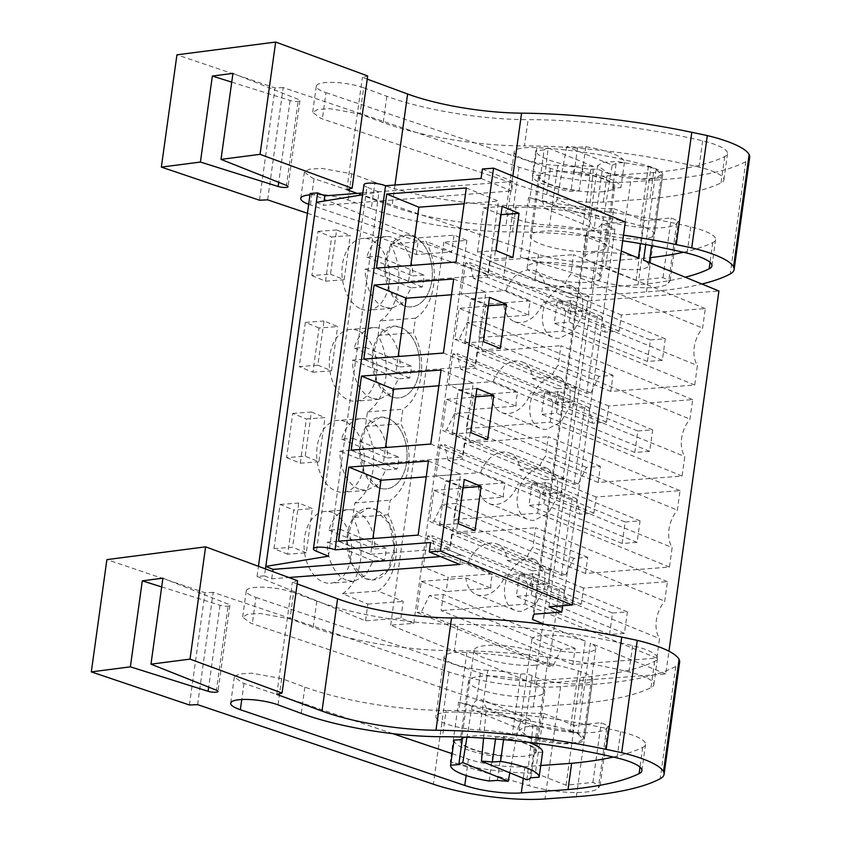 <?xml version="1.0" encoding="UTF-8"?>
<svg xmlns="http://www.w3.org/2000/svg" width="841" height="841" viewBox="0 0 841 841"><rect width="100%" height="100%" fill="white"/><g stroke="black" fill="none" stroke-linecap="round" stroke-linejoin="round"><path stroke-width="0.63" stroke-dasharray="4.21 3.15" d="M638.382 258.05A32.263 7.611 -172.1 0 0 604.448 252.237A32.263 7.611 -172.1 0 0 584.989 256.505A32.263 7.611 -172.1 0 0 595.512 263.832A32.263 7.611 -172.1 0 0 629.446 269.646A32.263 7.611 -172.1 0 0 648.905 265.378A32.263 7.611 -172.1 0 0 643.554 260.163M310.182 193.472L418.671 237.856L454.045 235.154L466.902 240.421L443.817 242.176L587.659 301.025L718.918 290.997M362.818 192.967L512.915 181.498L511.612 190.939L323.554 205.299L324.142 201.062M482.377 169.009L512.915 181.498M562.661 605.751L614.929 229.109L602.072 223.853L625.336 222.077M614.929 229.109L587.186 231.233L585.525 236.426L621.32 251.07M539.964 262.529A37.225 8.778 -172.1 0 0 527.191 267.28A37.225 8.778 -172.1 0 0 548.164 278.308A37.225 8.778 -172.1 0 0 588.174 282.261A37.225 8.778 -172.1 0 0 600.947 277.509A37.225 8.778 -172.1 0 0 579.975 266.481A37.225 8.778 -172.1 0 0 539.964 262.529M650.976 167.264L617.042 161.461L603.176 162.366L597.594 165.73L608.117 173.057L642.051 178.87L655.917 177.956L661.499 174.592L656.148 169.388L650.976 167.264L640.379 243.617M656.148 169.388L645.72 244.563M265.462 568.894L264.495 575.864L257.041 576.432L365.53 620.805L400.905 618.103L413.761 623.37L390.676 625.136L534.519 683.975L665.788 673.956L668.942 651.218M532.385 619.375L585.525 236.426M665.788 673.956L590.414 643.123L577.82 733.899L572.647 731.786L585.241 641L544.505 624.337M534.519 683.975L587.659 301.025M586.64 393.283L597.257 316.836L601.557 316.51L605.184 332.184L619.155 331.123L621.394 314.997L705.315 308.584L702.603 328.085A28.447 20.331 -67.8 0 0 697.41 365.541L694.708 385.031L610.776 391.443L613.015 375.317L599.055 376.379L590.95 392.957L586.64 393.283L454.855 339.375L459.165 308.311L484.08 318.508L486.066 304.169L461.152 293.982L505.872 290.565L530.787 300.752L486.066 304.169M574.014 484.3L584.621 407.853L588.931 407.528L592.548 423.212L606.519 422.14L608.758 406.014L692.679 399.601L689.977 419.102A28.447 20.331 -67.8 0 0 684.784 456.558L682.072 476.048L598.151 482.461L600.39 466.335L586.419 467.407L578.324 483.974L574.014 484.3L442.229 430.392L446.539 399.338L471.444 409.525L473.43 395.196L448.526 384.999L493.246 381.583L518.151 391.78L473.43 395.196M561.389 575.328L571.996 498.881L576.295 498.545L579.922 514.229L593.893 513.157L596.132 497.031L680.054 490.629L677.352 510.119A28.447 20.331 -67.8 0 0 672.148 547.575L669.447 567.076L585.525 573.478L587.754 557.352L573.793 558.424L565.688 574.992L561.389 575.328L429.593 521.409L433.903 490.356L458.818 500.542L460.805 486.214L435.89 476.017L480.61 472.6L505.525 482.797L460.805 486.214M548.753 666.345L559.36 589.898L563.67 589.573L567.297 605.247L581.257 604.185L583.496 588.059L667.418 581.646L664.716 601.136A28.447 20.331 -67.8 0 0 659.523 638.592L656.81 658.093L572.889 664.506L575.128 648.379L561.157 649.441L553.063 666.019L548.753 666.345L416.968 612.427L421.278 581.373L446.182 591.559L448.179 577.231L423.265 567.044L467.985 563.628L492.889 573.814L448.179 577.231M390.676 625.136L443.817 242.176M413.761 623.37L466.902 240.421M400.905 618.103L403.228 601.389L377.914 591.034A49.64 32.694 85.6 0 0 388.174 514.797L390.192 500.227A49.64 32.694 85.6 0 0 400.8 423.78L402.828 409.21A49.64 32.694 85.6 0 0 413.436 332.763L415.454 318.192A49.64 32.694 85.6 0 0 425.798 241.272L451.722 251.88L454.045 235.154M365.53 620.805L367.853 604.09L342.539 593.735A49.64 32.694 85.6 0 0 352.8 517.499L354.818 502.929A49.64 32.694 85.6 0 0 365.425 426.482L367.454 411.911A49.64 32.694 85.6 0 0 378.061 335.464L380.079 320.894A49.64 32.694 85.6 0 0 390.424 243.974L416.348 254.581L451.722 251.88M416.348 254.581L418.671 237.856M257.041 576.432L258.45 566.308M311.864 275.585L325.53 281.178L331.659 236.973L350.276 235.554L336.621 229.961L330.481 274.166L311.864 275.585L318.003 231.391L331.659 236.973M286.602 457.62L300.269 463.212L306.397 419.018L325.015 417.599L318.886 461.793L305.23 456.2L286.602 457.62L292.742 413.425L306.397 419.018M345.262 421.667A35.984 23.706 85.6 0 0 337.725 420.416A35.984 23.706 85.6 0 0 316.689 452.384A35.984 23.706 85.6 0 0 335.654 490.944A35.984 23.706 85.6 0 0 343.202 492.185A35.984 23.706 85.6 0 0 364.237 460.216A35.984 23.706 85.6 0 0 345.262 421.667M319.033 328.001L305.367 322.408L299.238 366.602L317.856 365.183L323.985 320.989L337.651 326.571L319.033 328.001L312.894 372.195L299.238 366.602M287.643 554.23L273.977 548.647L292.594 547.218L298.734 503.023L312.389 508.616L293.772 510.035L287.643 554.23L306.261 552.81L312.389 508.616M273.977 548.647L280.106 504.442L293.772 510.035M332.637 512.684A35.984 23.706 85.6 0 0 325.089 511.444A35.984 23.706 85.6 0 0 304.064 543.412A35.984 23.706 85.6 0 0 323.028 581.961A35.984 23.706 85.6 0 0 330.576 583.202A35.984 23.706 85.6 0 0 351.601 551.233A35.984 23.706 85.6 0 0 332.637 512.684M360.915 308.899A35.984 23.706 85.6 0 0 368.463 310.15A35.984 23.706 85.6 0 0 389.488 278.182A35.984 23.706 85.6 0 0 370.524 239.622A35.984 23.706 85.6 0 0 362.976 238.381A35.984 23.706 85.6 0 0 341.951 270.35A35.984 23.706 85.6 0 0 360.915 308.899M357.898 330.639A35.984 23.706 85.6 0 0 350.35 329.399A35.984 23.706 85.6 0 0 329.315 361.367A35.984 23.706 85.6 0 0 348.279 399.927A35.984 23.706 85.6 0 0 355.827 401.168A35.984 23.706 85.6 0 0 376.863 369.199A35.984 23.706 85.6 0 0 357.898 330.639M316.321 202.345L323.554 205.299M481.073 178.45L511.612 190.939M548.931 606.803L602.072 223.853M534.046 614.182L587.186 231.233M542.119 200.579L545.094 208.452L547.417 208.778C552.127 208.042 555.323 204.931 556.994 199.443L603.47 218.46C602.429 224.211 599.822 227.554 595.638 228.51L593.105 228.09L588.595 219.596L593.567 166.539L548.111 147.942L542.119 200.579L588.595 219.596M548.111 147.942A37.225 8.778 -172.1 0 0 544.106 149.919L540.626 175.002A37.225 8.778 -172.1 0 0 539.796 176.494A37.225 8.778 -172.1 0 0 579.197 190.781L570.976 191.412A44.678 10.534 -172.1 0 1 532.395 175.632L535.885 150.55A44.678 10.534 -172.1 0 0 574.456 166.329L570.976 191.412M612.185 165.12A37.225 8.778 -172.1 0 0 616.19 163.143L624.411 162.513A44.678 10.534 -172.1 0 0 585.841 146.733L577.62 147.364A37.225 8.778 -172.1 0 0 566.729 146.523L612.185 165.12L603.47 218.46M612.711 188.226A37.225 8.778 -172.1 0 0 613.541 186.734A37.225 8.778 -172.1 0 0 574.14 172.447L582.361 171.816A44.678 10.534 -172.1 0 1 620.931 187.596L612.711 188.226L616.19 163.143M566.729 146.523L556.994 199.443M613.015 375.317L481.231 321.399L467.26 322.471L459.165 339.039L454.855 339.375M599.055 376.379L467.26 322.471M610.776 391.443L478.992 337.525L481.231 321.399M694.708 385.031L562.913 331.112L478.992 337.525M562.913 331.112L565.625 311.622L697.41 365.541M505.872 290.565A27.301 19.501 -67.8 0 1 528.232 269.95A27.301 19.501 -67.8 0 1 534.918 270.96A27.301 19.501 -67.8 0 1 545.283 287.559L564.185 286.108A28.447 20.331 112.2 0 1 570.818 274.166L702.603 328.085M565.625 311.622A28.447 20.331 112.2 0 1 562.198 300.447L587.113 310.634A28.447 20.331 112.2 0 1 589.099 296.305L564.185 286.108M705.315 308.584L573.52 254.665L570.818 274.166M621.394 314.997L489.599 261.078L573.52 254.665M619.155 331.123L487.36 277.204L489.599 261.078M605.184 332.184L473.388 278.276L487.36 277.204M601.557 316.51L469.772 262.592L473.388 278.276M597.257 316.836L465.462 262.928L469.772 262.592M465.462 262.928L461.152 293.982M590.95 392.957L459.165 339.039M390.424 243.974L425.798 241.272M415.454 318.192L380.079 320.894M378.061 335.464L413.436 332.763M413.351 236.353A35.984 23.706 -94.4 0 1 432.316 274.902A35.984 23.706 -94.4 0 1 411.281 306.87A35.984 23.706 -94.4 0 1 403.733 305.63L389.782 291.175L384.768 267.081L391.128 244.857L405.804 235.112L413.351 236.353A35.984 23.706 85.6 0 0 405.804 235.112A35.984 23.706 85.6 0 0 384.768 267.081A35.984 23.706 85.6 0 0 403.733 305.63A35.984 23.706 85.6 0 0 411.281 306.87A35.984 23.706 85.6 0 0 432.316 274.902A35.984 23.706 85.6 0 0 413.351 236.353M318.003 231.391L336.621 229.961M325.53 281.178L344.148 279.748L330.481 274.166M344.148 279.748L350.276 235.554M328.474 556.174L378.986 192.095L366.939 187.165L316.416 551.244M362.566 194.786L378.986 192.095M363.953 184.747A12.405 2.922 -172.1 0 0 366.939 187.165M466.303 187.964L498.45 201.115L464.116 203.743M456.032 262.024L488.179 275.175L498.45 201.115M376.453 268.1L408.6 281.251L488.179 275.175M408.6 281.251L410.786 265.483M496.043 250.597L477.425 252.016L494.298 258.923L512.915 257.493M502.172 206.402L483.554 207.822L477.425 252.016M501.026 214.676L483.554 207.822M500.427 214.728L494.298 258.923M574.456 166.329L582.676 165.698A37.225 8.778 -172.1 0 0 593.567 166.539M544.106 149.919L535.885 150.55M540.626 175.002L532.395 175.632M582.676 165.698L579.197 190.781M577.62 147.364L574.14 172.447M562.198 300.447L543.297 301.887A27.301 19.501 -67.8 0 1 520.936 322.502A27.301 19.501 -67.8 0 1 514.24 321.493A27.301 19.501 -67.8 0 1 503.885 304.894L459.165 308.311M543.297 301.887L568.201 312.085L587.113 310.634M545.283 287.559L570.187 297.746A27.301 19.501 112.2 0 1 568.201 312.085M570.187 297.746L589.099 296.305M503.885 304.894L528.789 315.091L484.08 318.508M528.789 315.091A27.301 19.501 112.2 0 1 530.787 300.752M624.411 162.513L620.931 187.596M585.841 146.733L582.361 171.816M559.507 338.282A27.301 19.501 112.2 0 1 552.821 337.273A27.301 19.501 112.2 0 1 543.601 309.057A27.301 19.501 112.2 0 1 566.802 285.73L573.488 286.739L582.687 297.43L582.708 314.965L573.541 331.102L559.507 338.282M264.495 575.864L271.727 578.818L288.852 577.515M585.241 641A32.263 7.611 -172.1 0 0 551.307 635.186A32.263 7.611 -172.1 0 0 531.848 639.465A32.263 7.611 -172.1 0 0 542.382 646.792A32.263 7.611 -172.1 0 0 576.316 652.595A32.263 7.611 -172.1 0 0 595.764 648.327A32.263 7.611 -172.1 0 0 590.414 643.123M535.034 665.21A37.225 8.778 -172.1 0 0 547.806 660.458A37.225 8.778 -172.1 0 0 526.834 649.431A37.225 8.778 -172.1 0 0 486.823 645.489A37.225 8.778 -172.1 0 0 474.061 650.23A37.225 8.778 -172.1 0 0 495.023 661.257A37.225 8.778 -172.1 0 0 535.034 665.21M430.55 542.529L461.089 555.018L459.775 564.458M271.727 578.818L272.736 571.565M461.089 555.018L440.547 556.584M367.853 604.09L403.228 601.389M572.647 731.786L538.713 725.972L524.837 726.887L519.265 730.24L529.777 737.568L563.712 743.381L577.588 742.466L583.16 739.113L577.82 733.899M483.586 738.104L486.413 708.143L481.904 699.649L479.359 699.239C475.186 700.185 472.568 703.539 471.528 709.278L466.944 737.231M542.603 752.106L534.382 752.737A37.225 8.778 -172.1 0 0 535.212 751.244A37.225 8.778 -172.1 0 0 495.801 736.958L495.528 738.966M526.897 779.796L532.879 727.16L529.904 719.286L527.58 718.96C522.871 719.696 519.685 722.808 518.003 728.295L471.528 709.278M509.825 772.816L518.003 728.295M462.287 739.512A37.225 8.778 -172.1 0 0 461.457 741.005A37.225 8.778 -172.1 0 0 500.868 755.292L497.378 780.385M463.139 487.738L445.667 480.873L464.285 479.454M475.028 530.555L456.411 531.975L462.539 487.78M458.145 523.649L439.528 525.078L456.411 531.975M439.528 525.078L445.667 480.873M338.566 541.162L370.713 554.314L372.899 538.534M428.416 461.026L460.563 474.177L426.229 476.794M418.145 535.086L450.282 548.237L460.563 474.177M370.713 554.314L450.282 548.237M342.539 593.735L377.914 591.034M388.174 514.797L352.8 517.499M354.818 502.929L390.192 500.227M375.464 509.415L389.425 523.869L394.429 547.964L388.069 570.187L373.393 579.933L365.846 578.692L351.885 564.227L346.881 540.132L353.241 517.919L367.916 508.174L375.464 509.415A35.984 23.706 85.6 0 0 367.916 508.164A35.984 23.706 85.6 0 0 346.881 540.132A35.984 23.706 85.6 0 0 365.846 578.692A35.984 23.706 85.6 0 0 373.393 579.933A35.984 23.706 85.6 0 0 394.429 547.964A35.984 23.706 85.6 0 0 375.464 509.415M280.106 504.442L298.734 503.023M306.261 552.81L292.594 547.218M575.128 648.379L443.344 594.461L429.373 595.523L421.278 612.101L416.968 612.427M561.157 649.441L429.373 595.523M572.889 664.506L441.105 610.587L443.344 594.461M656.81 658.093L525.026 604.174L441.105 610.587M525.026 604.174L527.727 584.684L659.523 638.592M467.985 563.628A27.301 19.501 -67.8 0 1 490.335 543.002A27.301 19.501 -67.8 0 1 497.031 544.022A27.301 19.501 -67.8 0 1 507.386 560.611L526.298 559.17A28.447 20.331 112.2 0 1 532.931 547.228L664.716 601.136M527.727 584.684A28.447 20.331 112.2 0 1 524.311 573.499L549.215 583.696A28.447 20.331 112.2 0 1 551.202 569.357L526.298 559.17M667.418 581.646L535.633 527.727L532.931 547.228M583.496 588.059L451.712 534.14L535.633 527.727M581.257 604.185L449.472 550.266L451.712 534.14M567.297 605.247L435.501 551.328L449.472 550.266M563.67 589.573L431.885 535.654L435.501 551.328M559.36 589.898L427.575 535.98L431.885 535.654M427.575 535.98L423.265 567.044M553.063 666.019L421.278 612.101M495.801 736.958L504.032 736.327L503.57 739.649M528.442 742.277A44.678 10.534 -172.1 0 0 504.032 736.327M534.382 752.737L530.892 777.82M500.868 755.292L492.637 755.922L489.157 781.005M454.066 740.143A44.678 10.534 -172.1 0 0 492.637 755.922M524.311 573.499L505.399 574.95L530.314 585.136L549.215 583.696M421.278 581.373L465.988 577.956A27.301 19.501 -67.8 0 0 476.353 594.555A27.301 19.501 -67.8 0 0 483.049 595.565A27.301 19.501 -67.8 0 0 505.399 574.95M507.386 560.611L532.3 570.808A27.301 19.501 112.2 0 1 530.314 585.136M532.3 570.808L551.202 569.357M465.988 577.956L490.902 588.153L446.182 591.559M490.902 588.153A27.301 19.501 112.2 0 1 492.889 573.814M521.62 611.344A27.301 19.501 112.2 0 1 514.923 610.335A27.301 19.501 112.2 0 1 505.704 582.109A27.301 19.501 112.2 0 1 528.915 558.792L535.601 559.801L544.789 570.492L544.821 588.017L535.654 604.164L521.62 611.344M483.407 341.614L464.789 343.033L481.662 349.94L500.29 348.521M489.546 297.42L470.928 298.839L464.789 343.033M488.39 305.693L487.801 305.746L481.662 349.94M487.801 305.746L470.928 298.839M363.827 359.118L395.964 372.269L398.161 356.5M453.677 278.981L485.825 292.132L451.491 294.76M443.407 353.041L475.543 366.192L485.825 292.132M395.964 372.269L475.543 366.192M367.454 411.911L402.828 409.21M365.425 426.482L400.8 423.78M305.367 322.408L323.985 320.989M312.894 372.195L331.522 370.765L317.856 365.183M331.522 370.765L337.651 326.571M400.726 327.37A35.984 23.706 -94.4 0 1 419.691 365.93A35.984 23.706 -94.4 0 1 398.655 397.898A35.984 23.706 -94.4 0 1 391.107 396.647L377.146 382.192L372.142 358.098L378.503 335.874L393.178 326.129L400.726 327.37A35.984 23.706 85.6 0 0 393.178 326.129A35.984 23.706 85.6 0 0 372.142 358.098A35.984 23.706 85.6 0 0 391.107 396.647A35.984 23.706 85.6 0 0 398.655 397.898A35.984 23.706 85.6 0 0 419.691 365.93A35.984 23.706 85.6 0 0 400.726 327.37M682.072 476.048L550.287 422.14L466.366 428.542L468.595 412.426L454.634 413.488L446.529 430.066L442.229 430.392M598.151 482.461L466.366 428.542M550.287 422.14L552.989 402.639L684.784 456.558M493.246 381.583A27.301 19.501 -67.8 0 1 515.596 360.968A27.301 19.501 -67.8 0 1 522.293 361.977A27.301 19.501 -67.8 0 1 532.647 378.576L551.559 377.125A28.447 20.331 112.2 0 1 558.193 365.183L689.977 419.102M552.989 402.639A28.447 20.331 112.2 0 1 549.562 391.464L574.477 401.651A28.447 20.331 112.2 0 1 576.463 387.323L551.559 377.125M692.679 399.601L560.894 345.693L558.193 365.183M608.758 406.014L476.973 352.095L560.894 345.693M606.519 422.14L474.734 368.221L476.973 352.095M592.548 423.212L460.763 369.294L474.734 368.221M588.931 407.528L457.136 353.619L460.763 369.294M584.621 407.853L452.836 353.945L457.136 353.619M452.836 353.945L448.526 384.999M578.324 483.974L446.529 430.066M586.419 467.407L454.634 413.488M600.39 466.335L468.595 412.426M549.562 391.464L530.66 392.905L555.575 403.102L574.477 401.651M446.539 399.338L491.249 395.922A27.301 19.501 -67.8 0 0 501.614 412.51A27.301 19.501 -67.8 0 0 508.3 413.52A27.301 19.501 -67.8 0 0 530.66 392.905M532.647 378.576L557.562 388.763A27.301 19.501 112.2 0 1 555.575 403.102M557.562 388.763L576.463 387.323M491.249 395.922L516.164 406.108L471.444 409.525M516.164 406.108A27.301 19.501 112.2 0 1 518.151 391.78M546.881 429.309A27.301 19.501 112.2 0 1 540.185 428.29A27.301 19.501 112.2 0 1 530.965 400.074A27.301 19.501 112.2 0 1 554.166 376.747L560.863 377.756L570.051 388.447L570.082 405.982L560.915 422.119L546.881 429.309M470.781 432.631L452.164 434.051L469.036 440.957L487.654 439.538M476.91 388.437L458.292 389.856L452.164 434.051M475.764 396.721L475.165 396.763L469.036 440.957M475.165 396.763L458.292 389.856M351.191 450.145L383.338 463.286L385.525 447.517M441.052 370.008L473.189 383.16L438.855 385.777M430.771 444.059L462.918 457.21L473.189 383.16M383.338 463.286L462.918 457.21M292.742 413.425L311.359 412.006L305.23 456.2M300.269 463.212L318.886 461.793M311.359 412.006L325.015 417.599M388.09 418.387A35.984 23.706 -94.4 0 1 407.055 456.947A35.984 23.706 -94.4 0 1 386.03 488.915A35.984 23.706 -94.4 0 1 378.482 487.675L364.521 473.21L359.517 449.115L365.877 426.902L380.542 417.147L388.09 418.387A35.984 23.706 85.6 0 0 380.542 417.147A35.984 23.706 85.6 0 0 359.517 449.115A35.984 23.706 85.6 0 0 378.482 487.675A35.984 23.706 85.6 0 0 386.03 488.915A35.984 23.706 85.6 0 0 407.055 456.947A35.984 23.706 85.6 0 0 388.09 418.387M669.447 567.076L537.651 513.157L453.73 519.57L455.969 503.444L441.998 504.505L433.903 521.084L429.593 521.409M585.525 573.478L453.73 519.57M537.651 513.157L540.364 493.667L672.148 547.575M480.61 472.6A27.301 19.501 -67.8 0 1 502.971 451.985A27.301 19.501 -67.8 0 1 509.657 452.994A27.301 19.501 -67.8 0 1 520.022 469.593L538.923 468.153A28.447 20.331 112.2 0 1 545.557 456.2L677.352 510.119M540.364 493.667A28.447 20.331 112.2 0 1 536.936 482.482L561.851 492.679A28.447 20.331 112.2 0 1 563.838 478.34L538.923 468.153M680.054 490.629L548.258 436.71L545.557 456.2M596.132 497.031L464.337 443.123L548.258 436.71M593.893 513.157L462.098 459.249L464.337 443.123M579.922 514.229L448.137 460.311L462.098 459.249M576.295 498.545L444.511 444.637L448.137 460.311M571.996 498.881L440.2 444.963L444.511 444.637M440.2 444.963L435.89 476.017M565.688 574.992L433.903 521.084M573.793 558.424L441.998 504.505M587.754 557.352L455.969 503.444M536.936 482.482L518.035 483.932L542.939 494.119L561.851 492.679M433.903 490.356L478.624 486.939A27.301 19.501 -67.8 0 0 488.989 503.538A27.301 19.501 -67.8 0 0 495.675 504.547A27.301 19.501 -67.8 0 0 518.035 483.932M520.022 469.593L544.936 479.78A27.301 19.501 112.2 0 1 542.939 494.119M544.936 479.78L563.838 478.34M478.624 486.939L503.538 497.126L458.818 500.542M503.538 497.126A27.301 19.501 112.2 0 1 505.525 482.797M534.245 520.327A27.301 19.501 112.2 0 1 527.559 519.317A27.301 19.501 112.2 0 1 518.34 491.091A27.301 19.501 112.2 0 1 541.541 467.764L548.227 468.784L557.425 479.475L557.446 496.999L548.29 513.147L534.245 520.327M384.19 307.123A35.984 23.706 -94.4 0 1 365.215 269.067L376.379 268.216A35.984 23.706 -94.4 0 1 378.04 256.274L366.865 257.125A35.984 23.706 -94.4 0 1 386.25 236.605A35.984 23.706 -94.4 0 1 393.798 237.845A35.984 23.706 -94.4 0 1 412.773 275.901L423.948 275.049A35.984 23.706 -94.4 0 1 422.287 286.991L411.123 287.853L403.48 302.35L391.738 308.363L384.19 307.123M411.123 287.853L365.215 269.067M366.865 257.125L412.773 275.901M378.04 256.274L423.948 275.049M422.287 286.991L376.379 268.216M371.554 398.14A35.984 23.706 -94.4 0 1 352.579 360.085L363.754 359.233A35.984 23.706 -94.4 0 1 365.415 347.291L354.24 348.142A35.984 23.706 -94.4 0 1 373.625 327.622A35.984 23.706 -94.4 0 1 381.173 328.863A35.984 23.706 -94.4 0 1 400.148 366.928L411.323 366.066A35.984 23.706 -94.4 0 1 409.662 378.019L398.487 378.87L390.844 393.367L379.112 399.38L371.554 398.14M398.487 378.87L352.579 360.085M354.24 348.142L400.148 366.928M365.415 347.291L411.323 366.066M409.662 378.019L363.754 359.233M358.928 489.168A35.984 23.706 -94.4 0 1 339.953 451.102L351.118 450.25A35.984 23.706 -94.4 0 1 352.778 438.308L341.604 439.16A35.984 23.706 -94.4 0 1 360.989 418.639A35.984 23.706 -94.4 0 1 368.537 419.88A35.984 23.706 -94.4 0 1 387.522 457.946L398.687 457.094A35.984 23.706 -94.4 0 1 397.036 469.036L385.861 469.888L378.219 484.395L366.487 490.398L358.928 489.168M385.861 469.888L339.953 451.102M341.604 439.16L387.522 457.946M352.778 438.308L398.687 457.094M397.036 469.036L351.118 450.25M346.292 580.185A35.984 23.706 -94.4 0 1 327.317 542.13L338.492 541.268A35.984 23.706 -94.4 0 1 340.153 529.325L328.978 530.177A35.984 23.706 -94.4 0 1 348.363 509.657A35.984 23.706 -94.4 0 1 355.911 510.908A35.984 23.706 -94.4 0 1 374.886 548.963L386.061 548.111A35.984 23.706 -94.4 0 1 384.4 560.053L373.236 560.905L365.593 575.412L353.851 581.425L346.292 580.185M373.236 560.905L327.317 542.13M328.978 530.177L374.886 548.963M340.153 529.325L386.061 548.111M384.4 560.053L338.492 541.268M650.419 339.964L665.315 338.818L662.33 360.326L647.433 361.462L650.419 339.964L557.194 301.824L572.09 300.689L569.115 322.187L554.219 323.322L557.194 301.824M665.315 338.818L572.09 300.689M662.33 360.326L569.115 322.187M647.433 361.462L554.219 323.322M637.783 430.981L652.679 429.846L649.694 451.344L634.797 452.479L637.783 430.981L544.569 392.842L559.465 391.706L556.479 413.204L541.583 414.35L544.569 392.842M652.679 429.846L559.465 391.706M649.694 451.344L556.479 413.204M634.797 452.479L541.583 414.35M625.157 521.998L640.054 520.863L637.068 542.361L622.172 543.496L625.157 521.998L531.943 483.869L546.829 482.723L543.854 504.232L528.957 505.367L531.943 483.869M640.054 520.863L546.829 482.723M637.068 542.361L543.854 504.232M622.172 543.496L528.957 505.367M612.521 613.015L627.418 611.88L624.432 633.378L609.546 634.524L612.521 613.015L519.307 574.887L534.203 573.751L531.218 595.249L516.321 596.385L519.307 574.887M627.418 611.88L534.203 573.751M624.432 633.378L531.218 595.249M609.546 634.524L516.321 596.385M307.438 213.288L503.412 279.422A86.865 20.489 -172.1 0 0 615.044 294.161L646.403 291.911A285.414 67.312 -172.1 0 0 701.867 284.027M267.638 199.853L283.217 87.58L518.992 167.138A86.865 20.489 -172.1 0 0 630.624 181.877L661.983 179.638A285.414 67.312 -172.1 0 0 745.809 161.661A67.007 15.8 -172.1 0 0 749.688 157.299M636.08 280.421L644.374 220.699L671.265 217.882L678.372 221.204L676.732 223.37A44.678 10.534 -172.1 0 1 607.36 221.194L528.611 197.404L520.327 257.125A86.865 20.489 -172.1 0 0 605.425 268.353L636.08 280.421L662.981 277.614L670.088 280.936L668.437 283.091A44.678 10.534 -172.1 0 1 599.065 280.915L520.327 257.125M528.611 197.404A86.865 20.489 -172.1 0 0 613.709 208.631L605.425 268.353M623.528 235.165A223.37 52.678 -172.1 0 0 505.998 225.451A99.28 23.411 -172.1 0 1 392.043 206.287L357.099 193.409M683.344 252.268A285.414 67.312 -172.1 0 0 712.79 242.576A42.313 9.976 -172.1 0 0 715.586 239.643A42.313 9.976 -172.1 0 0 690.734 226.86A199.38 47.022 -172.1 0 0 516.164 205.646A120.768 28.489 -172.1 0 1 374.928 182.329L371.28 208.6A120.768 28.489 -172.1 0 0 512.516 231.927A199.38 47.022 -172.1 0 1 622.75 240.778M308.679 204.321A28.068 6.623 -172.1 0 0 308.973 204.437A28.068 6.623 -172.1 0 0 310.403 204.941L534.813 280.663A43.995 10.376 -172.1 0 0 591.349 288.137L638.056 284.784A285.414 67.312 -172.1 0 0 685.236 277.215M371.28 208.6L348.1 200.063A28.068 6.623 -172.1 0 0 328.621 195.575M322.618 194.944A28.068 6.623 -172.1 0 0 309.993 194.839M283.217 87.58L275.049 87.937L176.936 54.823M367.233 79.117L362.397 77.33L367.675 75.953M325.982 92.657L550.392 168.379A43.995 10.376 -172.1 0 0 606.929 175.853L653.636 172.51A285.414 67.312 -172.1 0 0 724.721 156.573A42.313 9.976 -172.1 0 0 727.518 153.64A42.313 9.976 -172.1 0 0 702.666 140.857A199.38 47.022 -172.1 0 0 528.106 119.643L524.458 145.924A199.38 47.022 -172.1 0 1 699.018 167.138A42.313 9.976 -172.1 0 1 723.87 179.921A42.313 9.976 -172.1 0 1 721.073 182.854A285.414 67.312 -172.1 0 1 649.988 198.781L603.281 202.124A43.995 10.376 -172.1 0 1 546.745 194.66L320.905 118.434L312.684 112.389L317.709 109.425L330.177 108.689L360.032 114.061L363.68 87.779A28.068 6.623 -172.1 0 0 333.824 82.418A28.068 6.623 -172.1 0 0 316.321 86.108A28.068 6.623 -172.1 0 0 324.552 92.153A28.068 6.623 -172.1 0 0 325.982 92.657L322.334 118.938M363.68 87.779L386.86 96.326A120.768 28.489 -172.1 0 0 528.106 119.643M613.709 208.631L644.374 220.699M259.47 200.221L275.049 87.937M346.818 189.614L362.397 77.33M232.946 73.377L298.387 99.406L286.455 185.409M231.727 82.134L290.082 100.489A6.202 1.461 -172.1 0 0 296.452 101.477A6.202 1.461 -172.1 0 0 299.964 100.657A6.202 1.461 -172.1 0 0 298.387 99.406M374.928 182.329L351.748 173.782L321.893 168.421L309.425 169.146L304.389 172.111L312.621 178.155L538.461 254.381A43.995 10.376 -172.1 0 0 594.997 261.856L641.704 258.513L638.056 284.784M641.704 258.513A285.414 67.312 -172.1 0 0 649.977 257.661M653.636 172.51L649.988 198.781M386.86 96.326L383.212 122.597A120.768 28.489 -172.1 0 0 524.458 145.924M383.212 122.597L360.032 114.061M670.088 280.936L678.372 221.204M662.981 277.614L671.265 217.882M648.674 228.973A33.503 7.905 -172.1 0 0 640.138 225.798A127.348 30.034 -172.1 0 0 528.642 207.37A33.503 7.905 -172.1 0 0 505.914 211.701A33.503 7.905 -172.1 0 0 549.551 225.241A60.342 14.234 -172.1 0 1 582.456 229.225A6.202 1.461 -172.1 0 1 588.258 229.109A6.202 1.461 -172.1 0 1 593.841 230.791A33.503 7.905 -172.1 0 0 630.54 238.76A33.503 7.905 -172.1 0 0 654.445 234.492A33.503 7.905 -172.1 0 0 648.674 228.973M593.294 251.533A38.465 9.072 -172.1 0 0 606.487 246.623A38.465 9.072 -172.1 0 0 584.81 235.228A38.465 9.072 -172.1 0 0 543.465 231.149A38.465 9.072 -172.1 0 0 530.272 236.048A38.465 9.072 -172.1 0 0 551.948 247.443A38.465 9.072 -172.1 0 0 593.294 251.533M601.578 191.801A38.465 9.072 -172.1 0 0 614.771 186.902A38.465 9.072 -172.1 0 0 593.105 175.506A38.465 9.072 -172.1 0 0 551.759 171.427A38.465 9.072 -172.1 0 0 538.566 176.326A38.465 9.072 -172.1 0 0 560.232 187.722A38.465 9.072 -172.1 0 0 601.578 191.801M557.835 165.519A33.503 7.905 -172.1 0 1 514.198 151.979A33.503 7.905 -172.1 0 1 536.926 147.648A127.348 30.034 -172.1 0 1 648.422 166.076A33.503 7.905 -172.1 0 1 656.958 169.251A33.503 7.905 -172.1 0 1 662.729 174.77A33.503 7.905 -172.1 0 1 638.824 179.038A33.503 7.905 -172.1 0 1 602.124 171.07A6.202 1.461 -172.1 0 0 596.553 169.377A6.202 1.461 -172.1 0 0 590.75 169.504A60.342 14.234 -172.1 0 0 557.835 165.519L549.551 225.241M602.124 171.07L593.841 230.791M590.75 169.504L582.456 229.225M197.593 704.642L213.172 592.369L448.947 671.927A86.865 20.489 -172.1 0 0 560.579 686.666L591.938 684.427A285.414 67.312 -172.1 0 0 675.765 666.45A67.007 15.8 -172.1 0 0 679.644 662.088M566.035 785.21L574.329 725.489L601.22 722.671L608.327 725.993L606.687 728.159A44.678 10.534 -172.1 0 1 537.315 725.983L458.566 702.193L450.282 761.914A86.865 20.489 -172.1 0 0 535.381 773.142L566.035 785.21L592.926 782.403L600.043 785.725L598.393 787.88A44.678 10.534 -172.1 0 1 529.021 785.704L450.282 761.914M458.566 702.193A86.865 20.489 -172.1 0 0 543.664 713.42L535.381 773.142M213.172 592.369L205.004 592.726L106.891 559.612M297.188 583.906L292.353 582.119L297.63 580.742M255.937 597.446L480.348 673.168A43.995 10.376 -172.1 0 0 536.884 680.642L583.591 677.299A285.414 67.312 -172.1 0 0 654.676 661.362A42.313 9.976 -172.1 0 0 657.473 658.429A42.313 9.976 -172.1 0 0 632.621 645.646A199.38 47.022 -172.1 0 0 458.061 624.432L454.413 650.713A199.38 47.022 -172.1 0 1 628.973 671.927A42.313 9.976 -172.1 0 1 653.825 684.711A42.313 9.976 -172.1 0 1 651.029 687.644A285.414 67.312 -172.1 0 1 579.943 703.57L533.236 706.913A43.995 10.376 -172.1 0 1 476.7 699.449L250.86 623.223L242.639 617.178L247.664 614.214L260.132 613.478L289.987 618.85L293.635 592.569A28.068 6.623 -172.1 0 0 263.78 587.207A28.068 6.623 -172.1 0 0 246.276 590.897A28.068 6.623 -172.1 0 0 254.508 596.942A28.068 6.623 -172.1 0 0 255.937 597.446L252.289 623.728M293.635 592.569L316.815 601.105A120.768 28.489 -172.1 0 0 458.061 624.432M543.664 713.42L574.329 725.489M189.425 705L205.004 592.726M276.773 694.403L292.353 582.119M162.902 578.166L228.342 604.195L216.41 690.198M161.682 586.923L220.037 605.278A6.202 1.461 -172.1 0 0 226.408 606.266A6.202 1.461 -172.1 0 0 229.919 605.446A6.202 1.461 -172.1 0 0 228.342 604.195M392.694 733.625L242.576 682.945L234.345 676.9L239.38 673.935L251.848 673.21L281.703 678.571L304.884 687.118A120.768 28.489 -172.1 0 0 446.119 710.435L442.471 736.716M613.299 757.058A285.414 67.312 -172.1 0 0 642.745 747.365A42.313 9.976 -172.1 0 0 645.541 744.432A42.313 9.976 -172.1 0 0 620.69 731.649A199.38 47.022 -172.1 0 0 446.119 710.435M452.185 753.704L468.416 759.171A43.995 10.376 -172.1 0 0 524.952 766.645L540.742 765.51M583.591 677.299L579.943 703.57M316.815 601.105L313.167 627.386A120.768 28.489 -172.1 0 0 454.413 650.713M313.167 627.386L289.987 618.85M600.043 785.725L608.327 725.993M592.926 782.403L601.22 722.671M578.629 733.762A33.503 7.905 -172.1 0 0 570.093 730.587A127.348 30.034 -172.1 0 0 458.597 712.159A33.503 7.905 -172.1 0 0 435.869 716.49A33.503 7.905 -172.1 0 0 479.507 730.03A60.342 14.234 -172.1 0 1 512.411 734.014A6.202 1.461 -172.1 0 1 518.214 733.899A6.202 1.461 -172.1 0 1 523.796 735.581A33.503 7.905 -172.1 0 0 560.495 743.549A33.503 7.905 -172.1 0 0 584.4 739.281A33.503 7.905 -172.1 0 0 578.629 733.762M460.784 739.628A38.465 9.072 -172.1 0 0 460.227 740.837A38.465 9.072 -172.1 0 0 481.904 752.232A38.465 9.072 -172.1 0 0 523.249 756.322A38.465 9.072 -172.1 0 0 536.442 751.412A38.465 9.072 -172.1 0 0 514.766 740.017A38.465 9.072 -172.1 0 0 473.42 735.938A38.465 9.072 -172.1 0 0 465.494 737.179M531.533 696.59A38.465 9.072 -172.1 0 0 544.726 691.691A38.465 9.072 -172.1 0 0 523.06 680.295A38.465 9.072 -172.1 0 0 481.714 676.206A38.465 9.072 -172.1 0 0 468.521 681.115A38.465 9.072 -172.1 0 0 490.187 692.511A38.465 9.072 -172.1 0 0 531.533 696.59M487.791 670.309A33.503 7.905 -172.1 0 1 444.153 656.768A33.503 7.905 -172.1 0 1 466.881 652.437A127.348 30.034 -172.1 0 1 578.377 670.866A33.503 7.905 -172.1 0 1 586.913 674.04A33.503 7.905 -172.1 0 1 592.684 679.56A33.503 7.905 -172.1 0 1 568.779 683.817A33.503 7.905 -172.1 0 1 532.08 675.859A6.202 1.461 -172.1 0 0 526.508 674.167A6.202 1.461 -172.1 0 0 520.705 674.293A60.342 14.234 -172.1 0 0 487.791 670.309L479.507 730.03M532.08 675.859L523.796 735.581M520.705 674.293L512.411 734.014M532.879 727.16L486.413 708.143M630.624 181.877L615.044 294.161M518.992 167.138L503.412 279.422M646.403 291.911L661.983 179.638M607.36 221.194L599.065 280.915M745.809 161.661L730.23 273.935M512.852 176.053L505.998 225.451M394.986 185.02L392.043 206.287M290.082 100.489L278.728 182.339M516.164 205.646L512.516 231.927M690.734 226.86L687.086 253.141M712.79 242.576L710.046 262.339M594.997 261.856L591.349 288.137M538.461 254.381L534.813 280.663M314.05 178.66L310.403 204.941M351.748 173.782L348.1 200.063M550.392 168.379L546.745 194.66M606.929 175.853L603.281 202.124M724.721 156.573L721.073 182.854M702.666 140.857L699.018 167.138M676.732 223.37L668.437 283.091M648.422 166.076L640.138 225.798M536.926 147.648L528.642 207.37M560.579 686.666L545 798.95M448.947 671.927L433.367 784.201M576.358 796.7L591.938 684.427M537.315 725.983L529.021 785.704M675.765 666.45L660.185 778.724M220.037 605.278L208.684 687.129M304.884 687.118L301.236 713.389M620.69 731.649L617.042 757.93M642.745 747.365L640.001 767.129M524.952 766.645L523.323 778.335M468.416 759.171L466.145 775.549M244.006 683.449L241.777 699.512M281.703 678.571L278.056 704.853M480.348 673.168L476.7 699.449M536.884 680.642L533.236 706.913M654.676 661.362L651.029 687.644M632.621 645.646L628.973 671.927M606.687 728.159L598.393 787.88M578.377 670.866L570.093 730.587M466.881 652.437L458.597 712.159M597.583 165.73L584.989 256.505M661.499 174.592L651.649 245.646M649.305 262.518L648.905 265.378M539.796 176.494L527.191 267.28M613.541 186.734L600.947 277.509M391.738 308.363L368.463 310.15M386.25 236.605L362.976 238.381M545.094 208.452L593.105 228.1M514.24 321.493L552.821 337.273M534.918 270.96L573.488 286.739M595.764 648.327L583.17 739.113M531.848 639.465L519.254 730.24M547.806 660.458L535.212 751.244M474.061 650.23L461.772 738.745M461.656 739.565L461.457 741.005M353.84 581.425L330.576 583.202M348.363 509.657L325.089 511.444M529.914 719.286L481.904 699.649M476.353 594.555L514.923 610.335M497.031 544.022L535.601 559.801M379.102 399.391L355.827 401.168M373.625 327.622L350.35 329.399M501.614 412.51L540.185 428.29M522.293 361.977L560.863 377.756M366.476 490.408L343.202 492.185M360.989 418.639L337.725 420.416M488.989 503.538L527.559 519.317M509.657 452.994L548.227 468.773M299.964 100.657L288.032 186.66M715.586 239.643L711.938 265.924M304.389 172.111L300.742 198.392M727.518 153.64L723.87 179.921M316.321 86.108L312.673 112.389M662.729 174.77L654.445 234.492M514.198 151.979L505.914 211.701M614.771 186.902L606.487 246.623M538.566 176.326L530.272 236.048M229.919 605.446L217.987 691.449M645.541 744.432L641.893 770.713M234.334 676.9L230.697 703.181M657.473 658.429L653.825 684.711M246.276 590.897L242.629 617.178M592.684 679.56L584.4 739.281M444.153 656.768L435.869 716.49M544.726 691.691L536.442 751.412M468.521 681.115L460.227 740.837"/><path stroke-width="1.26" d="M668.942 651.218L718.918 290.997L643.554 260.163L645.72 244.563M265.462 568.894L317.635 192.904L310.182 193.472L258.45 566.308M317.635 192.904L324.868 195.869L362.818 192.967M440.411 551.107L429.246 551.959L430.55 542.529L335.033 549.825L385.556 185.745L481.073 178.45L482.377 169.009L493.551 168.158L625.336 222.077L572.206 605.026L440.411 551.107L493.551 168.158M640.379 243.617L638.382 258.05L621.32 251.07M544.505 624.337L532.385 619.375L534.046 614.182L561.788 612.059L548.931 606.803L572.206 605.026M324.142 201.062L324.868 195.869M376.453 268.1L386.734 194.04L466.303 187.964L456.032 262.024L376.453 268.1M374.098 285.067L363.827 359.118L443.407 353.041L453.677 278.981L374.098 285.067L406.245 298.219L451.491 294.76M361.472 376.085L351.191 450.145L430.771 444.059L441.052 370.008L361.472 376.085L393.62 389.236L438.855 385.777M348.847 467.102L338.566 541.162L418.145 535.086L428.416 461.026L348.847 467.102L380.984 480.253L426.229 476.794M519.044 213.299L512.915 257.493L496.043 250.597L502.172 206.402L519.044 213.299L501.026 214.676M483.407 341.614L489.546 297.42L506.419 304.316L500.29 348.521L483.407 341.614M470.781 432.631L476.91 388.437L493.793 395.344L487.654 439.538L470.781 432.631M481.157 486.361L475.028 530.555L458.145 523.649L464.285 479.454L481.157 486.361L463.139 487.738M561.788 612.059L562.661 605.751M272.736 571.565L273.031 569.378L265.798 566.424L328.474 556.174L316.416 551.244A12.405 2.922 -172.1 0 1 313.43 548.826A12.405 2.922 -172.1 0 1 321.63 547.207A12.405 2.922 -172.1 0 1 335.033 549.825M316.321 202.345L362.566 194.786M385.556 185.745A12.405 2.922 -172.1 0 0 372.142 183.138A12.405 2.922 -172.1 0 0 363.953 184.747L313.43 548.826M386.734 194.04L418.871 207.191L464.116 203.743M410.786 265.483L418.871 207.191M429.246 551.959L459.775 564.458L288.852 577.515M440.547 556.584L273.031 569.378M450.587 765.226L454.066 740.143L462.287 739.512L458.808 764.606L450.587 765.226A44.678 10.534 -172.1 0 0 489.157 781.005L497.378 780.385A37.225 8.778 -172.1 0 0 508.269 781.215L509.825 772.816M508.269 781.215L462.813 762.619A37.225 8.778 -172.1 0 0 458.808 764.606M462.813 762.619L466.944 737.231M372.899 538.534L380.984 480.253M528.442 742.277A44.678 10.534 -172.1 0 1 542.603 752.106L539.123 777.189L530.892 777.82A37.225 8.778 -172.1 0 1 526.897 779.796L481.43 761.2L483.586 738.104M495.528 738.966L492.321 762.041A37.225 8.778 -172.1 0 0 481.43 761.2M539.123 777.189A44.678 10.534 -172.1 0 0 500.553 761.41L492.321 762.041M503.57 739.649L500.553 761.41M506.419 304.316L488.39 305.693M398.161 356.5L406.245 298.219M493.793 395.344L475.764 396.721M385.525 447.517L393.62 389.236M161.356 167.096L200.41 162.05L212.352 76.047L232.946 73.377L221.015 159.38L260.069 154.334L275.659 42.05L176.936 54.823L161.356 167.096L259.47 200.221L267.638 199.853L307.438 213.288M701.867 284.027A285.414 67.312 -172.1 0 0 730.23 273.935A67.007 15.8 -172.1 0 0 734.109 269.572A67.007 15.8 -172.1 0 0 733.552 266.839A73.125 17.251 -172.1 0 0 691.733 247.864L676.217 244.594A223.37 52.678 -172.1 0 0 623.528 235.165M357.099 193.409L346.818 189.614L352.095 188.237L260.069 154.334M221.015 159.38L286.455 185.409A6.202 1.461 -172.1 0 1 288.032 186.66A6.202 1.461 -172.1 0 1 284.521 187.48A6.202 1.461 -172.1 0 1 278.15 186.492L200.41 162.05M685.236 277.215A285.414 67.312 -172.1 0 0 709.142 268.857A42.313 9.976 -172.1 0 0 711.938 265.924A42.313 9.976 -172.1 0 0 687.086 253.141A199.38 47.022 -172.1 0 0 622.75 240.778M328.621 195.575A28.068 6.623 -172.1 0 0 322.618 194.944M309.993 194.839A28.068 6.623 -172.1 0 0 300.742 198.392A28.068 6.623 -172.1 0 0 308.679 204.321M352.095 188.237L367.675 75.953L275.659 42.05M734.109 269.572L749.688 157.299A67.007 15.8 -172.1 0 0 749.131 154.565A73.125 17.251 -172.1 0 0 707.313 135.58L691.796 132.31A223.37 52.678 -172.1 0 0 521.578 113.167A99.28 23.411 -172.1 0 1 407.622 94.003L367.233 79.117M707.313 135.58L691.733 247.864M231.727 82.134L212.352 76.047M649.977 257.661A285.414 67.312 -172.1 0 0 683.344 252.268M91.312 671.885L189.425 705L197.593 704.642L433.367 784.201A86.865 20.489 -172.1 0 0 545 798.95L576.358 796.7A285.414 67.312 -172.1 0 0 660.185 778.724A67.007 15.8 -172.1 0 0 664.064 774.361A67.007 15.8 -172.1 0 0 663.496 771.628A73.125 17.251 -172.1 0 0 621.688 752.653L606.172 749.384A223.37 52.678 -172.1 0 0 435.953 730.24A99.28 23.411 -172.1 0 1 321.998 711.076L276.773 694.403L282.05 693.026L190.024 659.123L205.603 546.839L106.891 559.612L91.312 671.885L130.366 666.839L142.308 580.837L162.902 578.166L150.97 664.169L190.024 659.123M150.97 664.169L216.41 690.198A6.202 1.461 -172.1 0 1 217.987 691.449A6.202 1.461 -172.1 0 1 214.476 692.269A6.202 1.461 -172.1 0 1 208.105 691.281L130.366 666.839M301.236 713.389A120.768 28.489 -172.1 0 0 442.471 736.716A199.38 47.022 -172.1 0 1 617.042 757.93A42.313 9.976 -172.1 0 1 641.893 770.713A42.313 9.976 -172.1 0 1 639.097 773.646A285.414 67.312 -172.1 0 1 568.011 789.573L521.304 792.916A43.995 10.376 -172.1 0 1 464.768 785.452L240.358 709.73A28.068 6.623 -172.1 0 1 238.928 709.226A28.068 6.623 -172.1 0 1 230.697 703.181A28.068 6.623 -172.1 0 1 248.2 699.481A28.068 6.623 -172.1 0 1 278.056 704.853L301.236 713.389M282.05 693.026L297.63 580.742L205.603 546.839M664.064 774.361L679.644 662.088A67.007 15.8 -172.1 0 0 679.086 659.344A73.125 17.251 -172.1 0 0 637.268 640.369L621.751 637.1A223.37 52.678 -172.1 0 0 451.533 617.956A99.28 23.411 -172.1 0 1 337.577 598.792L297.188 583.906M637.268 640.369L621.688 752.653M161.682 586.923L142.308 580.837M540.742 765.51L571.659 763.302L568.011 789.573M571.659 763.302A285.414 67.312 -172.1 0 0 613.299 757.058M392.694 733.625L452.185 753.704M465.494 737.179A38.465 9.072 -172.1 0 0 460.784 739.628M749.131 154.565L733.552 266.839M691.796 132.31L676.217 244.594M521.578 113.167L512.852 176.053M407.622 94.003L394.986 185.02M278.728 182.339L278.15 186.492M710.046 262.339L709.142 268.857M679.086 659.344L663.496 771.628M621.751 637.1L606.172 749.384M451.533 617.956L435.953 730.24M337.577 598.792L321.998 711.076M208.684 687.129L208.105 691.281M640.001 767.129L639.097 773.646M523.323 778.335L521.304 792.916M466.145 775.549L464.768 785.452M241.777 699.512L240.358 709.73M651.649 245.646L649.305 262.518M461.772 738.745L461.656 739.565"/></g></svg>
